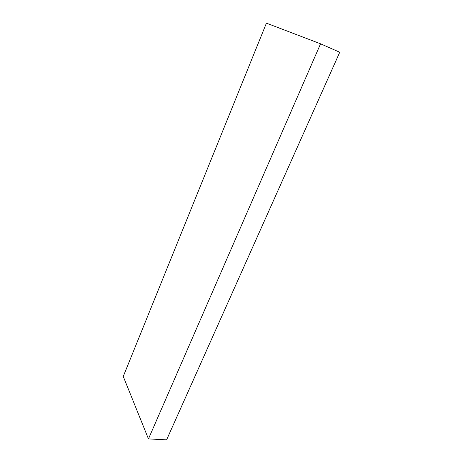 <?xml version="1.0" encoding="UTF-8"?>
<svg xmlns="http://www.w3.org/2000/svg" width="463" height="463" viewBox="0 0 463 463"><rect width="100%" height="100%" fill="white"/><g stroke="black" fill="none" stroke-linecap="round" stroke-linejoin="round"><path stroke-width="0.69" d="M320.558 43.8L266.416 23.15L123.256 376.442L148.461 438.907L166.599 439.85L339.744 52.255L320.558 43.8L148.461 438.907"/></g></svg>
